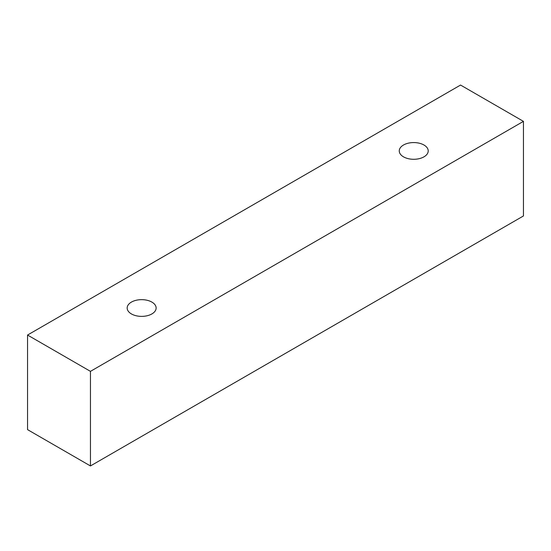 <?xml version="1.0" encoding="UTF-8"?>
<svg xmlns="http://www.w3.org/2000/svg" width="551" height="551" viewBox="0 0 551 551"><rect width="100%" height="100%" fill="white"/><g stroke="black" fill="none" stroke-linecap="round" stroke-linejoin="round"><path stroke-width="0.83" d="M131.413 302.1A14.484 8.361 180 0 1 147.193 300.288A14.484 8.361 180 0 1 156.133 308.016A14.484 8.361 180 0 1 141.648 316.377A14.484 8.361 180 0 1 127.171 308.016A14.484 8.361 180 0 1 131.413 302.1M90.454 465.946L523.45 215.958L523.45 121.365L460.546 85.054L27.55 335.042L90.454 371.353L90.454 465.946L27.55 429.635L27.55 335.042M403.497 145.016A14.484 8.361 180 0 1 419.277 143.205A14.484 8.361 180 0 1 428.217 150.926A14.484 8.361 180 0 1 413.739 159.287A14.484 8.361 180 0 1 399.255 150.926A14.484 8.361 180 0 1 403.497 145.016M90.454 371.353L523.45 121.365"/></g></svg>
